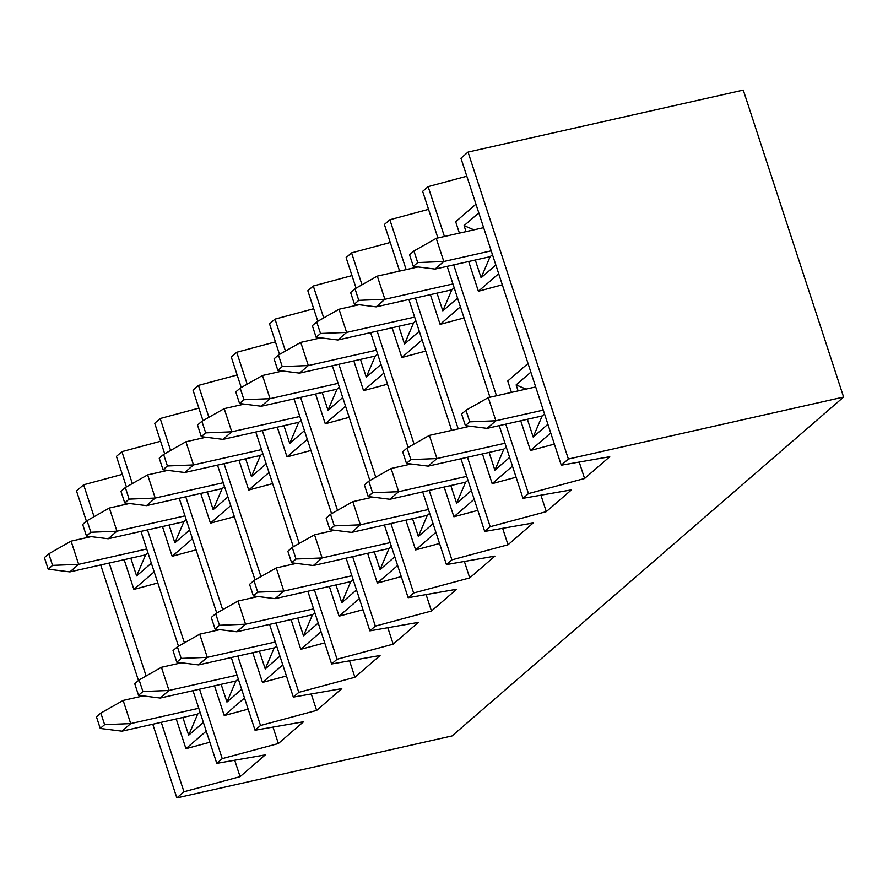 <?xml version="1.0" encoding="UTF-8"?>
<svg xmlns="http://www.w3.org/2000/svg" width="888" height="888" viewBox="0 0 888 888"><rect width="100%" height="100%" fill="white"/><g stroke="black" fill="none" stroke-linecap="round" stroke-linejoin="round"><path stroke-width="1.33" d="M491.208 250.827L443.8 261.505L435.053 269.075L490.098 256.688L435.053 269.075L413.331 266.356L417.704 262.571L413.919 250.982L409.546 254.767L413.331 266.356L409.546 254.767L413.919 250.982L436.23 238.339L483.638 227.661L436.23 238.339L443.8 261.505L491.208 250.827M436.23 238.339L413.919 250.982L417.704 262.571L443.8 261.505L436.23 238.339M443.8 261.505L417.704 262.571L413.331 266.356L435.053 269.075L443.8 261.505M465.39 425.63L469.763 421.844L465.978 410.256L461.605 414.041L465.39 425.63L461.605 414.041L465.978 410.256L488.289 397.613L535.697 386.935L488.289 397.613L495.859 420.779L487.112 428.36L542.157 415.961L487.112 428.36L465.39 425.63L487.112 428.36L495.859 420.779L543.267 410.112L495.859 420.779L469.763 421.844L465.39 425.63M469.763 421.844L495.859 420.779L488.289 397.613L465.978 410.256L469.763 421.844M406.471 463.403L410.844 459.618L407.059 448.04L402.686 451.826L406.471 463.403L402.686 451.826L407.059 448.04L429.37 435.398L470.107 426.218L429.37 435.398L436.94 458.563L428.194 466.133L503.885 449.084L428.194 466.133L406.471 463.403L428.194 466.133L436.94 458.563L504.983 443.234L436.94 458.563L410.844 459.618L406.471 463.403M410.844 459.618L436.94 458.563L429.37 435.398L407.059 448.04L410.844 459.618M452.924 283.96L384.881 299.289L376.135 306.86L451.826 289.81L376.135 306.86L354.412 304.129L358.785 300.344L355 288.755L350.627 292.552L354.412 304.129L350.627 292.552L355 288.755L377.311 276.113L418.037 266.944L377.311 276.113L384.881 299.289L452.924 283.96M377.311 276.113L355 288.755L358.785 300.344L384.881 299.289L377.311 276.113M384.881 299.289L358.785 300.344L354.412 304.129L376.135 306.86L384.881 299.289M368.198 496.536L372.572 492.751L368.786 481.163L364.402 484.959L368.198 496.536L364.402 484.959L368.786 481.163L391.097 468.52L411.177 464.002L391.097 468.52L398.668 491.697L389.921 499.267L465.601 482.217L389.921 499.267L368.198 496.536L389.921 499.267L398.668 491.697L466.711 476.368L398.668 491.697L372.572 492.751L368.198 496.536M372.572 492.751L398.668 491.697L391.097 468.52L368.786 481.163L372.572 492.751M414.652 317.094L346.609 332.412L337.862 339.982L413.542 322.943L337.862 339.982L316.128 337.262L320.513 333.477L316.716 321.889L312.343 325.674L316.128 337.262L312.343 325.674L316.716 321.889L339.038 309.246L359.118 304.717L339.038 309.246L346.609 332.412L414.652 317.094M339.038 309.246L316.716 321.889L320.513 333.477L346.609 332.412L339.038 309.246M346.609 332.412L320.513 333.477L316.128 337.262L337.862 339.982L346.609 332.412M329.914 529.67L334.288 525.885L330.503 514.296L326.129 518.081L329.914 529.67L326.129 518.081L330.503 514.296L352.814 501.653L372.905 497.125L352.814 501.653L360.384 524.819L351.637 532.389L427.328 515.351L351.637 532.389L329.914 529.67L351.637 532.389L360.384 524.819L428.427 509.501L360.384 524.819L334.288 525.885L329.914 529.67M334.288 525.885L360.384 524.819L352.814 501.653L330.503 514.296L334.288 525.885M376.368 350.216L308.325 365.545L299.578 373.115L375.269 356.066L299.578 373.115L277.855 370.385L282.229 366.6L278.444 355.022L274.07 358.808L277.855 370.385L274.07 358.808L278.444 355.022L300.755 342.38L320.846 337.851L300.755 342.38L308.325 365.545L376.368 350.216M300.755 342.38L278.444 355.022L282.229 366.6L308.325 365.545L300.755 342.38M308.325 365.545L282.229 366.6L277.855 370.385L299.578 373.115L308.325 365.545M291.641 562.792L296.015 559.007L292.23 547.43L287.845 551.215L291.641 562.792L287.845 551.215L292.23 547.43L314.541 534.787L334.632 530.258L314.541 534.787L322.111 557.953L313.364 565.523L389.044 548.473L313.364 565.523L291.641 562.792L313.364 565.523L322.111 557.953L390.154 542.624L322.111 557.953L296.015 559.007L291.641 562.792M296.015 559.007L322.111 557.953L314.541 534.787L292.23 547.43L296.015 559.007M338.095 383.35L270.052 398.668L261.305 406.249L336.985 389.199L261.305 406.249L239.571 403.518L243.956 399.733L240.171 388.145L235.786 391.93L239.571 403.518L235.786 391.93L240.171 388.145L262.482 375.502L282.562 370.984L262.482 375.502L270.052 398.668L338.095 383.35M262.482 375.502L240.171 388.145L243.956 399.733L270.052 398.668L262.482 375.502M270.052 398.668L243.956 399.733L239.571 403.518L261.305 406.249L270.052 398.668M253.358 595.926L257.731 592.141L253.946 580.552L249.572 584.337L253.358 595.926L249.572 584.337L253.946 580.552L276.257 567.909L296.348 563.392L276.257 567.909L283.827 591.075L275.08 598.656L350.771 581.607L275.08 598.656L253.358 595.926L275.08 598.656L283.827 591.075L351.87 575.757L283.827 591.075L257.731 592.141L253.358 595.926M257.731 592.141L283.827 591.075L276.257 567.909L253.946 580.552L257.731 592.141M299.811 416.483L231.768 431.801L223.021 439.371L298.712 422.333L223.021 439.371L201.299 436.652L205.672 432.867L201.887 421.278L197.513 425.063L201.299 436.652L197.513 425.063L201.887 421.278L224.198 408.635L244.289 404.107L224.198 408.635L231.768 431.801L299.811 416.483M224.198 408.635L201.887 421.278L205.672 432.867L231.768 431.801L224.198 408.635M231.768 431.801L205.672 432.867L201.299 436.652L223.021 439.371L231.768 431.801M215.085 629.059L219.458 625.274L215.673 613.686L211.3 617.471L215.085 629.059L211.3 617.471L215.673 613.686L237.984 601.043L258.075 596.514L237.984 601.043L245.554 624.209L236.807 631.779L312.487 614.74L236.807 631.779L215.085 629.059L236.807 631.779L245.554 624.209L313.597 608.879L245.554 624.209L219.458 625.274L215.085 629.059M219.458 625.274L245.554 624.209L237.984 601.043L215.673 613.686L219.458 625.274M261.538 449.606L193.495 464.935L184.748 472.505L260.428 455.455L184.748 472.505L163.026 469.774L167.399 465.989L163.614 454.412L159.23 458.197L163.026 469.774L159.23 458.197L163.614 454.412L185.925 441.769L206.005 437.24L185.925 441.769L193.495 464.935L261.538 449.606M185.925 441.769L163.614 454.412L167.399 465.989L193.495 464.935L185.925 441.769M193.495 464.935L167.399 465.989L163.026 469.774L184.748 472.505L193.495 464.935M176.801 662.182L181.174 658.397L177.389 646.819L173.016 650.604L176.801 662.182L173.016 650.604L177.389 646.819L199.7 634.176L219.791 629.648L199.7 634.176L207.27 657.342L198.524 664.912L274.214 647.863L198.524 664.912L176.801 662.182L198.524 664.912L207.27 657.342L275.313 642.013L207.27 657.342L181.174 658.397L176.801 662.182M181.174 658.397L207.27 657.342L199.7 634.176L177.389 646.819L181.174 658.397M223.254 482.739L155.211 498.057L146.464 505.638L222.155 488.589L146.464 505.638L124.742 502.908L129.115 499.123L125.33 487.534L120.957 491.319L124.742 502.908L120.957 491.319L125.33 487.534L147.641 474.891L167.732 470.374L147.641 474.891L155.211 498.057L223.254 482.739M147.641 474.891L125.33 487.534L129.115 499.123L155.211 498.057L147.641 474.891M155.211 498.057L129.115 499.123L124.742 502.908L146.464 505.638L155.211 498.057M138.528 695.315L142.901 691.53L139.116 679.942L134.743 683.727L138.528 695.315L134.743 683.727L139.116 679.942L161.427 667.299L181.518 662.781L161.427 667.299L168.998 690.464L160.251 698.046L235.931 680.996L160.251 698.046L138.528 695.315L160.251 698.046L168.998 690.464L237.041 675.146L168.998 690.464L142.901 691.53L138.528 695.315M142.901 691.53L168.998 690.464L161.427 667.299L139.116 679.942L142.901 691.53M184.982 515.861L116.939 531.191L108.192 538.761L183.872 521.722L108.192 538.761L86.469 536.041L90.842 532.256L87.057 520.668L82.673 524.453L86.469 536.041L82.673 524.453L87.057 520.668L109.368 508.025L129.459 503.496L109.368 508.025L116.939 531.191L184.982 515.861M109.368 508.025L87.057 520.668L90.842 532.256L116.939 531.191L109.368 508.025M116.939 531.191L90.842 532.256L86.469 536.041L108.192 538.761L116.939 531.191M100.244 728.449L104.618 724.652L100.832 713.075L96.459 716.86L100.244 728.449L96.459 716.86L100.832 713.075L123.143 700.432L143.234 695.903L123.143 700.432L130.714 723.598L121.967 731.168L197.658 714.13L121.967 731.168L100.244 728.449L121.967 731.168L130.714 723.598L198.757 708.269L130.714 723.598L104.618 724.652L100.244 728.449M104.618 724.652L130.714 723.598L123.143 700.432L100.832 713.075L104.618 724.652M146.698 548.995L78.655 564.324L69.908 571.894L145.599 554.845L69.908 571.894L48.185 569.164L52.559 565.379L48.773 553.801L44.4 557.586L48.185 569.164L44.4 557.586L48.773 553.801L71.084 541.147L91.175 536.63L71.084 541.147L78.655 564.324L146.698 548.995M71.084 541.147L48.773 553.801L52.559 565.379L78.655 564.324L71.084 541.147M78.655 564.324L52.559 565.379L48.185 569.164L69.908 571.894L78.655 564.324M83.627 484.793L76.512 490.942L86.413 521.223L76.512 490.942L83.627 484.793L94.05 516.694L83.627 484.793L122.311 474.381L83.627 484.793M100.71 564.957L138.473 680.497L100.71 564.957M152.769 724.231L176.845 797.912L183.96 791.763L161.261 722.321L183.96 791.763L240.082 776.667L265.235 754.9L216.772 763.358L193.007 690.664L216.772 763.358L222.233 758.63L199.545 689.188L222.233 758.63L278.355 743.534L303.507 721.766L255.045 730.236L231.28 657.531L255.045 730.236L260.517 725.496L237.818 656.066L260.517 725.496L316.639 710.411L341.791 688.633L293.329 697.102L269.564 624.408L293.329 697.102L298.79 692.374L276.101 622.932L298.79 692.374L354.911 677.278L380.064 655.51L331.601 663.969L307.836 591.275L331.601 663.969L337.074 659.24L314.374 589.799L337.074 659.24L393.195 644.155L418.348 622.377L369.885 630.846L346.12 558.141L369.885 630.846L375.346 626.107L352.658 556.676L375.346 626.107L431.468 611.022L456.621 589.255L408.158 597.713L384.393 525.019L408.158 597.713L413.63 592.984L390.931 523.543L413.63 592.984L469.741 577.888L494.905 556.121L446.431 564.579L422.677 491.885L446.431 564.579L451.903 559.851L429.204 490.409L451.903 559.851L508.025 544.766L533.177 522.988L484.715 531.457L460.95 458.752L484.715 531.457L490.187 526.717L467.488 457.287L490.187 526.717L546.298 511.632L571.461 489.865L522.988 498.323L499.234 425.63L522.988 498.323L528.46 493.595L505.76 424.153L528.46 493.595L522.988 498.323L571.461 489.865L546.298 511.632L540.925 495.193L546.298 511.632L490.187 526.717L484.715 531.457L533.177 522.988L508.025 544.766L502.652 528.327L508.025 544.766L451.903 559.851L446.431 564.579L494.905 556.121L469.741 577.888L464.369 561.449L469.741 577.888L413.63 592.984L408.158 597.713L456.621 589.255L431.468 611.022L426.096 594.583L431.468 611.022L375.346 626.107L369.885 630.846L418.348 622.377L393.195 644.155L387.812 627.716L393.195 644.155L337.074 659.24L331.601 663.969L380.064 655.51L354.911 677.278L349.539 660.839L354.911 677.278L298.79 692.374L293.329 697.102L341.791 688.633L316.639 710.411L311.255 693.972L316.639 710.411L260.517 725.496L255.045 730.236L303.507 721.766L278.355 743.534L272.982 727.094L278.355 743.534L222.233 758.63L216.772 763.358L265.235 754.9L240.082 776.667L234.71 760.228L240.082 776.667L183.96 791.763L176.845 797.912L452.07 735.93L843.6 397.058L568.375 459.041L561.272 465.201L609.734 456.732L584.582 478.499L528.46 493.595L584.582 478.499L579.209 462.06L584.582 478.499L609.734 456.732L561.272 465.201L568.375 459.041L468.043 152.07L460.939 158.231L561.272 465.201L460.939 158.231L468.043 152.07L743.267 90.088L843.6 397.058L452.07 735.93L176.845 797.912L152.769 724.231M146.109 675.979L109.202 563.048L146.109 675.979M188.667 735.197L197.658 714.13L188.667 735.197L203.396 722.444L188.667 735.197L182.861 717.46L188.667 735.197M200.011 712.087L197.658 714.13L200.011 712.087M136.608 575.924L145.599 554.845L136.608 575.924L151.337 563.17L136.608 575.924L130.802 558.175L136.608 575.924M147.952 552.813L145.599 554.845L147.952 552.813M185.947 748.695L206.238 731.135L185.947 748.695L209.868 742.257L185.947 748.695L176.224 718.947L185.947 748.695M124.165 559.673L133.888 589.41L154.179 571.861L133.888 589.41L157.809 582.983L133.888 589.41L124.165 559.673M178.477 646.198L140.948 531.39L178.477 646.198M126.418 486.924L116.439 456.388L126.418 486.924M121.9 451.659L116.439 456.388L121.9 451.659L132.334 483.572L121.9 451.659L160.595 441.258L121.9 451.659M184.393 642.845L147.486 529.914L184.393 642.845M226.94 702.064L235.931 680.996L226.94 702.064L241.669 689.321L226.94 702.064L221.145 684.326L226.94 702.064M238.284 678.954L235.931 680.996L238.284 678.954M174.881 542.79L183.872 521.722L174.881 542.79L189.61 530.036L174.881 542.79L169.086 525.052L174.881 542.79M186.225 519.68L183.872 521.722L186.225 519.68M224.231 715.562L244.511 698.001L224.231 715.562L248.152 709.135L224.231 715.562L214.508 685.825L224.231 715.562M162.448 526.54L172.161 556.288L192.452 538.727L172.161 556.288L196.093 549.85L172.161 556.288L162.448 526.54M216.75 613.075L179.221 498.257L216.75 613.075M164.691 453.79L154.712 423.265L164.691 453.79M160.184 418.526L154.712 423.265L160.184 418.526L170.607 450.438L160.184 418.526L198.868 408.125L160.184 418.526M222.666 609.712L185.758 496.781L222.666 609.712M265.223 668.942L274.214 647.863L265.223 668.942L279.953 656.188L265.223 668.942L259.418 651.193L265.223 668.942M276.568 645.831L274.214 647.863L276.568 645.831M213.164 509.656L222.155 488.589L213.164 509.656L227.894 496.914L213.164 509.656L207.359 491.919L213.164 509.656M224.509 486.546L222.155 488.589L224.509 486.546M262.504 682.428L282.795 664.879L262.504 682.428L286.424 676.001L262.504 682.428L252.78 652.691L262.504 682.428M200.721 493.417L210.445 523.154L230.736 505.594L210.445 523.154L234.365 516.727L210.445 523.154L200.721 493.417M255.034 579.942L217.505 465.123L255.034 579.942M202.975 420.668L192.996 390.132L202.975 420.668M198.457 385.403L192.996 390.132L198.457 385.403L208.891 417.316L198.457 385.403L237.152 374.991L198.457 385.403M260.95 576.59L224.031 463.658L260.95 576.59M303.496 635.808L312.487 614.74L303.496 635.808L318.226 623.054L303.496 635.808L297.702 618.07L303.496 635.808M314.84 612.698L312.487 614.74L314.84 612.698M251.437 476.534L260.428 455.455L251.437 476.534L266.167 463.78L251.437 476.534L245.643 458.785L251.437 476.534M262.781 453.424L260.428 455.455L262.781 453.424M300.777 649.306L321.068 631.745L300.777 649.306L324.708 642.868L300.777 649.306L291.064 619.558L300.777 649.306M239.005 460.284L248.718 490.032L269.009 472.471L248.718 490.032L272.649 483.594L248.718 490.032L239.005 460.284M293.306 546.808L255.777 432.001L293.306 546.808M241.247 387.534L231.269 356.998L241.247 387.534M236.741 352.27L231.269 356.998L236.741 352.27L247.164 384.182L236.741 352.27L275.424 341.869L236.741 352.27M299.223 543.456L262.315 430.525L299.223 543.456M341.78 602.675L350.771 581.607L341.78 602.675L356.51 589.932L341.78 602.675L335.975 584.937L341.78 602.675M353.124 579.564L350.771 581.607L353.124 579.564M289.71 443.401L298.712 422.333L289.71 443.401L304.451 430.647L289.71 443.401L283.916 425.663L289.71 443.401M301.065 420.29L298.712 422.333L301.065 420.29M339.061 616.172L359.351 598.612L339.061 616.172L362.981 609.745L339.061 616.172L329.337 586.435L339.061 616.172M277.278 427.15L287.002 456.898L307.281 439.338L287.002 456.898L310.922 450.46L287.002 456.898L277.278 427.15M331.59 513.686L294.061 398.867L331.59 513.686M279.531 354.401L269.541 323.876L279.531 354.401M275.014 319.136L269.541 323.876L275.014 319.136L285.448 351.049L275.014 319.136L313.708 308.735L275.014 319.136M337.507 510.334L300.588 397.391L337.507 510.334M380.053 569.552L389.044 548.473L380.053 569.552L394.783 556.798L380.053 569.552L374.259 551.803L380.053 569.552M391.397 546.442L389.044 548.473L391.397 546.442M327.994 410.267L336.985 389.199L327.994 410.267L342.724 397.524L327.994 410.267L322.2 392.529L327.994 410.267M339.338 387.168L336.985 389.199L339.338 387.168M377.333 583.05L397.624 565.49L377.333 583.05L401.265 576.612L377.333 583.05L367.621 553.302L377.333 583.05M315.562 394.028L325.274 423.765L345.565 406.204L325.274 423.765L349.206 417.338L325.274 423.765L315.562 394.028M369.863 480.552L332.334 365.734L369.863 480.552M317.804 321.278L307.825 290.742L317.804 321.278M313.298 286.014L307.825 290.742L313.298 286.014L323.72 317.926L313.298 286.014L351.981 275.602L313.298 286.014M375.779 477.2L338.872 364.269L375.779 477.2M418.337 536.419L427.328 515.351L418.337 536.419L433.067 523.665L418.337 536.419L412.531 518.681L418.337 536.419M429.681 513.308L427.328 515.351L429.681 513.308M366.267 377.145L375.269 356.066L366.267 377.145L381.008 364.391L366.267 377.145L360.473 359.407L366.267 377.145M377.622 354.035L375.269 356.066L377.622 354.035M415.617 549.916L435.908 532.356L415.617 549.916L439.538 543.478L415.617 549.916L405.894 520.168L415.617 549.916M353.835 360.894L363.558 390.642L383.838 373.082L363.558 390.642L387.479 384.204L363.558 390.642L353.835 360.894M408.147 447.419L370.618 332.611L408.147 447.419M356.088 288.145L346.098 257.609L356.088 288.145M351.57 252.88L346.098 257.609L351.57 252.88L362.004 284.793L351.57 252.88L390.265 242.48L351.57 252.88M414.063 444.067L377.145 331.135L414.063 444.067M456.61 503.285L465.601 482.217L456.61 503.285L471.339 490.542L456.61 503.285L450.815 485.547L456.61 503.285M467.954 480.186L465.601 482.217L467.954 480.186M404.551 344.011L413.542 322.943L404.551 344.011L419.28 331.268L404.551 344.011L398.756 326.273L404.551 344.011M415.895 320.901L413.542 322.943L415.895 320.901M453.89 516.783L474.181 499.223L453.89 516.783L477.822 510.356L453.89 516.783L444.178 487.046L453.89 516.783M451.459 429.725L450.383 430.658L451.459 429.725M399.4 270.452L398.324 271.384L399.4 270.452M392.119 327.772L401.831 357.509L422.122 339.949L401.831 357.509L425.763 351.071L401.831 357.509L392.119 327.772M451.67 430.369L408.891 299.478L451.67 430.369M399.611 271.095L384.382 224.486L399.611 271.095M389.854 219.747L384.382 224.486L389.854 219.747L406.149 269.619L389.854 219.747L428.538 209.346L389.854 219.747M458.208 428.904L415.429 298.013L458.208 428.904M494.882 470.163L503.885 449.084L494.882 470.163L509.623 457.409L494.882 470.163L489.088 452.425L494.882 470.163M506.238 447.053L503.885 449.084L506.238 447.053M442.823 310.889L451.826 289.81L442.823 310.889L457.564 298.135L442.823 310.889L437.029 293.14L442.823 310.889M454.179 287.779L451.826 289.81L454.179 287.779M492.174 483.66L512.454 466.1L492.174 483.66L516.095 477.222L492.174 483.66L482.45 453.912L492.174 483.66M489.743 396.592L488.655 397.535L489.743 396.592M437.684 237.318L436.596 238.262L437.684 237.318M430.391 294.638L440.115 324.375L460.395 306.826L440.115 324.375L464.036 317.948L440.115 324.375L430.391 294.638M489.954 397.247L447.175 266.345L489.954 397.247M437.895 237.962L422.655 191.353L437.895 237.962M428.127 186.624L422.655 191.353L428.127 186.624L466.822 176.224L428.127 186.624L444.433 236.497L428.127 186.624M496.492 395.771L453.701 264.879L496.492 395.771M498.679 273.693L478.388 291.253L502.308 284.815L478.388 291.253L468.675 261.505L478.388 291.253L498.679 273.693M468.043 152.07L568.375 459.041L843.6 397.058L743.267 90.088L468.043 152.07M554.378 444.089L530.447 450.527L520.734 420.79L530.447 450.527L554.378 444.089M511.455 392.396L507.736 381.019L528.016 363.47L507.736 381.019L511.455 392.396M459.396 233.122L455.677 221.745L475.957 204.185L455.677 221.745L459.396 233.122M495.837 265.001L481.107 277.755L475.302 260.018L481.107 277.755L495.837 265.001M466.034 231.624L464.069 225.63L478.799 212.876L464.069 225.63L473.937 229.848L464.069 225.63L466.034 231.624M550.738 432.967L530.447 450.527L550.738 432.967M547.896 424.286L533.166 437.029L527.372 419.291L533.166 437.029L547.896 424.286M518.093 390.909L516.128 384.904L530.858 372.15L516.128 384.904L525.996 389.122L516.128 384.904L518.093 390.909M542.157 415.961L544.511 413.919L542.157 415.961L533.166 437.029L542.157 415.961M490.098 256.688L492.452 254.645L490.098 256.688L481.107 277.755L490.098 256.688"/></g></svg>
